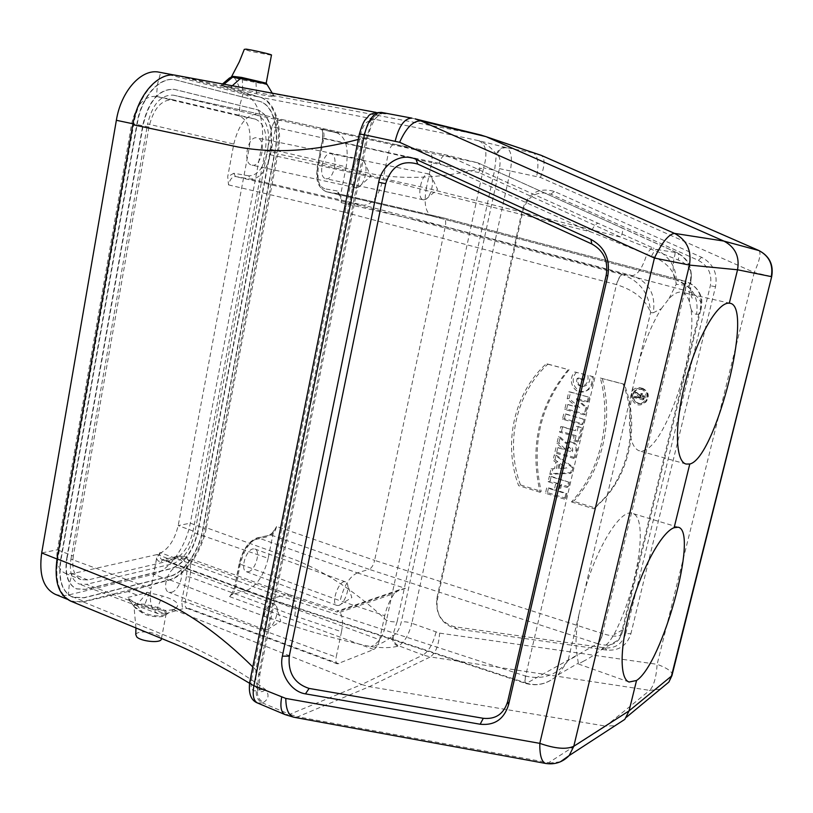 <?xml version="1.0" encoding="UTF-8"?>
<svg xmlns="http://www.w3.org/2000/svg" width="813" height="813" viewBox="0 0 813 813"><rect width="100%" height="100%" fill="white"/><g stroke="black" fill="none" stroke-linecap="round" stroke-linejoin="round"><path stroke-width="0.61" stroke-dasharray="4.07 3.05" d="M582.941 661.508C587.494 659.323 593.541 655.471 601.081 649.963L609.079 642.036L613.866 634.75C637.321 590.431 649.211 517.048 632.351 513.389C620.99 508.308 596.681 546.824 584.252 592.25L579.191 613.561C575.817 631.711 575.147 645.674 577.179 655.471L578.429 663.997L582.941 661.508M642.697 450.798C665.227 447.465 698.276 348.553 690.786 308.188C692.148 312.131 694.068 314.164 696.548 314.265C698.987 297.345 692.463 286.024 676.965 280.302L676.67 280.261C686.894 285.261 691.944 289.377 691.812 292.589C693.042 296.44 693.245 298.29 692.402 298.117C691.924 298.645 690.024 294.967 690.847 281.044L690.837 281.013C692.92 271.278 688.692 264.266 678.174 259.977L620.888 237.183L478.948 172.59C480.341 167.427 480.005 164.196 477.963 162.874L621.62 227.772C623.205 228.91 622.961 232.04 620.888 237.183L426.388 188.088C423.634 203.606 425.545 212.935 432.11 216.075L443.451 217.894L338.858 193.86C341.145 194.866 341.927 197.793 341.206 202.63L340.484 195.466L346.186 166.838L267.812 148.637C270.292 130.639 266.745 119.521 257.182 115.283L173.393 95.172C161.035 94.501 152.438 104.105 147.6 123.962L233.798 144.064L227.711 176.746L228.544 184.907C229.916 179.348 232.233 176.563 235.516 176.533L250.434 179.043C259.825 178.921 266.491 170.821 270.424 154.744L275.637 127.407C276.928 122.062 279.083 119.44 282.081 119.531L275.983 118.109L271.949 126.625L388.472 152.641L382.994 179.582L266.745 153.982C263.209 168.474 257.203 175.75 248.727 175.832L250.434 179.043L363.767 205.262C372.191 204.795 378.594 196.238 382.984 179.592L590.99 231.949L646.802 254.378C642.382 268.168 637.504 275.241 632.138 275.597C648.855 281.826 655.918 294.215 653.306 312.751L661.335 308.696C652.595 322.598 645.014 340.738 638.601 363.116L633.266 385.586C626.752 424.061 628.642 445.788 638.937 450.768L642.697 450.798M690.786 308.137L689.444 302.05C687.727 296.389 685.166 293.127 681.751 292.274C678.113 291.471 673.855 293.595 668.987 298.666L661.365 308.645M668.987 298.666L676.172 284.316L689.18 285.576L690.837 281.044M432.11 216.075L676.67 280.251C673.347 278.676 672.412 271.41 673.865 258.443C675.257 254.459 675.44 252.152 674.414 251.512L677.351 252.843C678.957 253.727 679.231 256.105 678.174 259.977M622.402 274.55L350.444 203.159L363.777 205.262L632.138 275.597L622.402 274.55C620.299 274.997 618.317 278.341 616.447 284.601L616.65 284.652C634.689 290.444 646 299.773 650.573 312.649L653.306 312.751M248.727 175.832L233.788 173.271L235.516 176.533L350.444 203.159C347.517 203.291 345.281 206.248 343.736 212.01L616.447 284.601L525.605 676.07C543.165 680.146 557.301 675.003 568.023 660.634L579.191 613.561M651.579 256.034C653.733 251.888 655.278 249.662 656.203 249.367C670.573 257.223 677.239 268.869 676.172 284.316C675.227 271.532 667.026 262.101 651.579 256.034L646.802 254.378C649.282 250.119 651.386 247.985 653.113 247.995L445.87 154.897C443.329 154.958 441.093 157.742 439.132 163.271L590.99 231.949C593.653 226.36 596.061 223.463 598.226 223.24M625.715 633.642L710.338 285.759C712.31 274.205 708.306 265.739 698.347 260.363L550.828 194.175C537.373 190.394 528.145 195.659 523.145 209.957L437.221 600.299C435.92 614.252 441.652 623.073 454.426 626.752L604.872 647.859C615.461 648.591 622.412 643.845 625.715 633.642L630.908 633.652C627.077 645.471 619.018 650.959 606.752 650.105L456.754 628.957C441.967 624.689 435.331 614.486 436.845 598.348L522.353 209.734C528.115 193.199 538.795 187.102 554.395 191.462L701.609 257.304C713.164 263.524 717.808 273.32 715.521 286.704L630.908 633.652M581.884 424.65L562.494 419.203L563.765 413.644L583.185 419.061L581.884 424.65L583.124 423.949L564.446 418.705L562.494 419.203M641.122 387.974C647.87 391.46 649.069 396.348 644.699 402.618C632.636 412.821 624.414 386.551 640.034 387.76L641.122 387.974M540.106 492.261L518.623 485.646C502.881 443.522 513.887 393.34 546.245 363.777L568.246 369.569C538.907 405.372 529.527 446.266 540.106 492.261L541.204 491.326L520.493 484.955L518.623 485.646M549.812 474.314L551.072 468.837L554.456 468.674L555.919 462.323L553.043 460.3L554.303 454.802L571.996 467.221L570.574 473.359L549.812 474.314L551.824 473.552L552.911 468.837L551.072 468.837M577.86 441.977L573.155 440.626L574.171 436.246L559.537 432.059L560.807 426.53L575.452 430.687L576.478 426.297L581.193 427.628L577.86 441.977L579.1 441.225L575.086 440.077L573.155 440.626M584.171 414.843L564.73 409.447L565.96 404.132L576.793 407.12L567.179 398.807L568.805 391.744L588.307 397.029L587.057 402.394L576.397 399.488L585.848 407.628L584.171 414.843L585.401 414.163L566.691 408.98L564.73 409.447M571.448 501.916L593.724 508.786L604.171 498.42C630.177 469.182 638.134 422.618 623.165 384.051L600.34 378.035C612.098 421.795 600.299 471.001 571.448 501.916L573.622 501.296L595.096 507.901L593.724 508.786M564.578 499.152L545.462 493.267L546.712 487.81L554.222 490.107L555.625 484.02L548.104 481.733L549.364 476.266L568.551 482.048L567.271 487.556L560.279 485.432L558.866 491.519L565.858 493.664L564.578 499.152L565.848 498.257L547.444 492.597L545.462 493.267M574.029 458.491L554.751 452.841L556.021 447.333L563.063 449.122L556.925 443.42L558.47 436.672L565.543 443.227L569.324 441.683C574.151 442.272 576.356 445.118 575.95 450.209L574.029 458.491L575.279 457.699L556.722 452.272L554.751 452.841M587.901 375.413C588.653 381.5 586.6 385.128 581.722 386.287C577.311 385.535 575.777 382.943 577.108 378.523L583.033 380.098L584.334 374.478L574.862 371.978C565.746 380.972 576.01 397.77 587.108 390.199C590.99 386.703 592.687 382.161 592.179 376.551L589.74 375.779C590.462 381.734 588.277 385.311 583.195 386.521C578.419 385.616 576.824 382.771 578.429 377.964L577.108 378.523M233.961 77.774C235.099 77.804 237.274 82.001 240.506 90.375L256.522 93.759C269.032 96.351 274.977 97.235 274.367 96.432L270.505 95.06L230.821 86.981L221.187 85.294L231.004 87.56L220.963 85.66L177.132 75.548C244.164 88.18 322.456 103.332 381.643 113.393L381.643 113.393C387.11 114.196 387.435 113.962 382.628 112.692L412.191 118.2L478.989 134.623L270.505 95.06M229.52 78.007L232.528 77.154L242.101 79.877L266.512 84.42M221.187 85.294L222.386 84.095M231.309 76.798L231.878 77.164M266.197 83.15L231.827 76.198M242.325 78.759L242.782 90.863M480.249 134.877L533.45 152.925L505.93 147.519C501.184 147.143 498.003 149.47 496.408 154.5L497.16 154.734C500.015 156.421 500.767 161.055 499.426 168.626L401.266 622.158C399.488 629.028 396.856 633.52 393.35 635.634L392.516 636L397.161 621.508C394.478 622.23 390.921 621.843 386.48 620.37C356.816 592.596 326.643 572.504 295.962 560.096L206.37 527.718C202.091 551.468 185.273 575.889 169.785 579.882L128.108 591.549L137.245 595.187L147.234 592.321L162.275 595.959C176.888 600.289 181.086 604.587 174.856 608.866L173.149 609.476L361.673 684.505L289.672 714.342L262.304 702.859L263.442 702.412C258.839 699.891 256.867 695.837 257.538 690.257L256.39 690.684C251.888 691.67 250.201 688.225 251.339 680.369L360.626 134.287C362.903 125.253 366.328 120.802 370.901 120.934L371.978 121.188C373.675 115.151 377.232 112.316 382.628 112.692M169.785 579.882C228.463 602.027 286.206 628.754 370.87 646.65L370.87 646.65C382.313 648.134 391.317 647.971 397.892 646.162L398.726 645.786L423.055 655.004L361.673 684.505L369.346 686.66L605.715 726.131L548.633 762.706L297.822 716.792L369.346 686.66L430.29 656.914L649.709 690.379C653.784 686.02 656.254 677.331 657.138 664.312L439.62 633.124L411.825 623.276L510.3 170.964L540.442 177.437L754.251 272.507L657.138 664.312C666.304 667.697 671.365 671.01 672.29 674.241M173.149 609.476C164.592 612.138 143.21 608.561 135.497 603.144L127.153 597.555L137.245 595.187M147.234 592.321C141.31 599.953 137.804 603.785 136.726 603.835L134.552 604.466L130.121 601.478L127.153 597.555M134.552 604.466L133.871 606.203L128.21 598.338M640.817 389.244C648.845 390.972 646.914 404.386 638.774 403.431C631.925 400.941 630.583 396.663 634.75 390.596L640.817 389.244M634.496 396.297L634.191 397.567L642.809 399.864L643.561 396.693L641.325 393.421L638.845 394.793L635.542 391.856L635.207 393.279L638.449 396.165L638.175 397.283L634.496 396.297L636.142 396.592L636.02 397.12L634.191 397.567M142.214 612.9L135.07 607.819L133.962 606.163C135.049 604.313 138.566 604.049 144.49 605.36L157.183 608.663C163.626 610.482 166.553 612.494 165.974 614.699C164.673 618.226 147.905 617.016 142.214 612.9L142.031 611.793C149.897 615.705 157.57 616.772 165.039 615.004C168.606 612.626 166.126 610.116 157.631 607.474L162.275 595.959M135.761 634.547C136.452 632.941 138.982 632.067 143.352 631.925L149.287 632.362C154.531 632.86 162.783 637.28 161.482 638.459L165.984 614.699M271.43 55.243L250.516 51.341L244.296 49.339M231.004 87.56L240.506 90.375M505.93 147.519L478.877 140.73C389.173 121.381 324.651 109.684 260.597 97.347L220.963 85.66M169.897 576.163L83.912 597.677L72.448 597.118C61.839 591.803 57.875 579.476 60.569 560.106L137.051 122.976C141.33 96.493 159.755 76.168 175.181 79.796L259.225 101.3C272.507 104.308 279.581 128.068 274.896 151.106L202.508 530.249C198.718 551.387 183.565 573.074 169.897 576.163L170.202 576.285C183.87 573.195 199.022 551.499 202.813 530.361L275.221 151.177C279.906 128.139 272.843 104.369 259.56 101.361L175.527 79.867C160.11 76.239 141.696 96.564 137.407 123.048L60.904 560.238C58.211 579.608 62.164 591.945 72.774 597.25L84.227 597.809L170.202 576.285M560.391 761.801L545.96 763.498M660.288 689.18L649.709 690.379L605.715 726.131L615.177 725.643M252.782 666.924L255.902 669.79L362.385 138.525L358.279 139.429M263.442 702.412C268.869 698.977 269.489 694.627 265.292 689.363L265.292 689.363C239.52 670.715 210.638 654.577 178.636 640.939L83.19 601.864L70.609 601.092M128.108 591.549L83.19 601.864M206.37 527.718L277.883 153.942L374.102 174.277C407.557 179.988 444.05 177.874 483.603 167.925L386.48 620.37C384.508 634.303 379.305 643.063 370.88 646.65C378.817 645.065 386.033 641.508 392.516 636C391.978 640.725 393.777 644.109 397.892 646.162M176.319 75.385L177.132 75.548M260.597 97.347C275.455 101.31 283.127 128.108 277.883 153.942M157.183 608.663L157.631 607.474L144.694 604.211L136.736 603.856M578.429 377.964L584.262 379.519L583.033 380.098M584.262 379.519L585.39 374.63L584.334 374.478M585.39 374.63L574.862 371.978M576.488 372.283C567.88 381.175 577.779 396.927 588.399 389.722C592.057 386.46 593.703 382.12 593.327 376.724L592.179 376.551M593.327 376.724L589.74 375.779M564.446 418.705L565.553 413.888L563.765 413.644M565.553 413.888L583.185 419.061M584.252 419.102L583.124 423.949M566.509 450.392L570.614 451.581L570.909 450.29C570.777 447.851 569.649 447.069 567.515 447.933L566.509 450.392L570.614 451.581M572.382 451.723L572.769 450.077C572.616 447.241 571.295 446.327 568.815 447.333L567.616 450.341M556.722 452.272L557.82 447.485L556.021 447.333M557.82 447.485L563.003 449.376M564.791 449.518L564.984 448.695L563.063 449.122M564.984 448.695L558.856 443.004L556.925 443.42M558.856 443.004L560.218 437.069L558.47 436.672M560.218 437.069L567.088 443.431L565.543 443.227M567.088 443.431L570.868 441.764C575.411 442.323 577.494 445.006 577.108 449.802L575.279 457.699M547.444 492.597L548.531 487.861L546.712 487.81M548.531 487.861L556.031 490.148L554.222 490.107M556.031 490.148L557.596 483.369L555.625 484.02M557.596 483.369L550.086 481.093L548.104 481.733M550.086 481.093L551.184 476.347L549.364 476.266M551.184 476.347L568.551 482.048M569.649 481.916L568.531 486.692L567.271 487.556M568.531 486.692L561.549 484.568L560.279 485.432M561.549 484.568L559.984 491.357L558.866 491.519M559.984 491.357L566.956 493.491L565.858 493.664M566.956 493.491L565.848 498.257M595.096 507.901L605.339 497.719C631.152 468.695 639.089 422.526 624.303 384.224L623.165 384.051M624.303 384.224L600.34 378.035M602.311 378.431C613.744 421.845 602.087 470.493 573.622 501.296M642.402 388.187C648.835 391.51 649.973 396.165 645.807 402.14C637.799 405.799 633.5 403.096 632.91 394.031C634.252 389.844 637.067 387.821 641.366 387.984L642.402 388.187M642.27 388.716C650.715 390.525 648.672 404.62 640.126 403.614C635.095 402.567 632.86 399.417 633.418 394.163L635.898 390.138L642.27 388.716M520.493 484.955C504.944 443.176 515.869 393.462 547.911 364.092L546.245 363.777M547.911 364.092L568.246 369.569M569.11 369.681C540.208 405.23 530.899 445.778 541.204 491.326M564.263 468.197L557.972 468.501L558.907 464.436L564.263 468.197L566.864 468.166L557.972 468.501M559.059 468.542L560.218 463.491L558.907 464.436M560.218 463.491L566.864 468.166M552.911 468.837L554.456 468.674M556.285 468.674L557.86 461.825L555.919 462.323M557.86 461.825L554.984 459.802L553.043 460.3M554.984 459.802L556.072 455.077L554.303 454.802M556.072 455.077L573.104 467.018L571.996 467.221M573.104 467.018L571.803 472.627L570.574 473.359M571.803 472.627L551.824 473.552M575.086 440.077L576.102 435.707L574.171 436.246M576.102 435.707L561.498 431.54L559.537 432.059M561.498 431.54L562.596 426.734L560.807 426.53M562.596 426.734L575.452 430.687M577.22 430.88L578.236 426.5L576.478 426.297M578.236 426.5L581.193 427.628M582.26 427.628L579.1 441.225M566.691 408.98L567.738 404.396L565.96 404.132M567.738 404.396L576.793 407.12M579.76 407.709L569.1 398.502L567.179 398.807M569.1 398.502L570.584 392.039L568.805 391.744M570.584 392.039L588.307 397.029M589.354 397.13L588.287 401.744L587.057 402.394M588.287 401.744L576.447 398.522L576.397 399.488M576.447 398.522L586.935 407.557L585.848 407.628M586.935 407.557L585.401 414.163M641.874 398.268L639.414 397.608L640.268 395.027L642.331 396.358L641.874 398.268L643.51 398.553L639.414 397.608M640.339 397.709L641.406 394.559C643.063 393.848 643.947 394.417 644.059 396.277L643.51 398.553M636.02 397.12L643.896 399.213L642.809 399.864M643.896 399.213L644.567 396.419L642.656 393.634L640.37 395.26L638.845 394.793M640.37 395.26L635.542 391.856M637.138 392.384L635.207 393.279M637.006 392.974L640.227 395.85L638.449 396.165M640.227 395.85L639.821 397.567L638.175 397.283M639.821 397.567L636.142 396.592M478.877 140.74C486.225 144.338 487.8 153.403 483.603 167.925L494.609 170.283L496.408 154.5C492.15 148.281 486.306 143.698 478.877 140.73M375.423 118.627C382.913 110.68 383.014 114.623 384.803 113.637L381.409 113.332C379.742 113.413 377.771 115.182 375.464 118.657L371.978 121.188L366.114 139.053L258.483 674.953L257.538 690.257C260.627 692.391 263.219 692.087 265.292 689.363L260.353 689.729C256.593 687.107 255.109 680.461 255.902 669.79C259.103 671.172 260.434 672.544 259.896 673.906L259.896 673.906C259.062 686.741 259.357 692.29 260.78 690.552L249.55 683.266M366.114 139.053L362.385 138.525C368.167 122.001 374.478 113.596 381.297 113.312L376.073 112.397M258.483 674.953L259.896 673.906L367.334 139.379C369.092 130.964 371.795 124.054 375.443 118.637M149.379 592.799L144.49 605.36M135.07 607.819L134.765 606.996L142.031 611.793L135.497 603.144M66.676 558.622L142.946 124.409C148.759 100.446 159.114 88.749 174.033 89.308L257.508 109.836C269.123 115.08 273.412 128.596 270.373 150.385L197.894 531.041C193.027 550.98 184.134 563.46 171.228 568.5L85.538 589.293L76.381 588.815C67.703 584.486 64.461 574.425 66.676 558.622L67.012 558.755C64.796 574.557 68.028 584.618 76.707 588.947L85.853 589.415L171.533 568.612C184.439 563.572 193.331 551.092 198.199 531.153L270.699 150.456C273.737 128.657 269.449 115.141 257.843 109.897L174.389 89.369C159.47 88.81 149.114 100.517 143.301 124.491L67.012 558.755M73.322 556.051C71.585 568.368 74.115 576.214 80.904 579.588L87.855 579.964L172.234 560.187C182.305 556.336 189.256 546.61 193.077 531.011L265.292 150.588C267.64 133.545 264.266 123.037 255.18 119.064L173.199 99.786C161.574 99.328 153.505 108.414 148.992 127.041L73.322 556.051L57.388 549.791C55.691 562.037 58.272 569.862 65.142 573.267L72.164 573.683L157.285 554.517C167.437 550.747 174.409 541.102 178.199 525.584L249.327 147.224C251.613 130.273 248.158 119.806 238.951 115.822L156.045 96.371C144.308 95.883 136.208 104.897 131.736 123.393L57.388 549.791L41.697 552.931M177.895 75.782L176.512 75.477C159.257 71.432 138.576 94.237 133.779 123.962L57.764 559.303C54.756 581.031 59.197 594.872 71.066 600.817L76.341 602.108L83.038 601.671L168.504 580.004C183.88 576.458 200.801 552.159 205.059 528.501L276.857 152.935C282.101 127.174 274.245 100.507 259.327 97.042L177.895 75.782L159.277 72.215M55.314 594.344L61.575 595.726L67.398 595.258L153.606 574.242C169.124 570.807 186.116 546.702 190.293 523.165L261.034 149.592C266.197 123.983 258.127 97.418 243.026 93.922L160.669 72.53L157.478 84.298L156.442 96.462L173.586 99.867M689.444 302.04L689.18 285.576C693.591 270.953 689.566 260.028 677.127 252.772L656.203 249.367L653.113 247.995M696.548 314.265L698.804 314.346C704.312 297.71 699.617 286.633 684.719 281.115L676.965 280.302L432.577 216.167L326.613 191.807L338.736 193.84L443.339 217.874L684.607 281.085M357.344 572.901L357.334 572.901C349.499 576.58 343.787 585.868 340.19 600.777L240.262 564.212L239.662 563.135C242.904 550.31 248.29 542.423 255.8 539.486L257.04 537.891L258.219 537.891L357.344 572.901L369.072 569.324L270.851 534.964L258.219 537.891C249.865 541.153 243.88 549.923 240.262 564.212L235.668 587.626C234.469 592.352 232.437 595.34 229.571 596.61L231.4 594.821L246.644 590.441L172.783 563.755L86.371 584.334L165.09 613.856L182.579 608.835L187.041 608.368C185.273 607.504 184.683 605.309 185.262 601.772L189.957 577.108C191.726 566.092 189.775 559.192 184.104 556.417L179.246 556.214L162.102 559.72L269.469 599.242C267.711 598.348 267.142 595.929 267.751 591.966L525.422 676.01C524.639 680.349 524.863 682.859 526.072 683.55L597.626 643.683C599.73 642.179 601.407 638.825 602.657 633.601C615.268 637.483 621.915 636.904 622.595 631.853L622.169 630.065L613.866 634.75M341.206 202.63L445.26 226.857L685.013 290.444L602.494 633.54C601.244 638.774 599.588 642.138 597.514 643.642L597.626 643.683C606.925 646.437 614.028 645.085 618.947 639.628L622.169 630.065L698.804 314.346L700.41 311.409C703.387 301.501 698.316 294.519 685.196 290.485L685.013 290.444C686.314 285.129 686.213 282.02 684.719 281.105L443.492 217.904C445.585 218.931 446.174 221.919 445.26 226.857L374.63 560.37L602.657 633.601M685.196 290.485C686.487 285.17 686.365 282.06 684.831 281.146C697.615 284.865 702.341 296.481 701.771 302.233C701.273 311.318 700.765 309.092 700.379 311.46M338.848 605.431L339.112 605.329C344.529 603.51 350.078 588.266 347.11 583.399L345.545 581.895C339.275 578.907 330.23 603.642 336.938 605.461L338.848 605.431M267.01 629.709L267.355 629.567C273.514 627.433 279.57 611.864 276.471 606.193L274.479 604.171C267.142 600.583 256.654 627.402 264.51 629.729L267.01 629.709M525.605 676.07C524.822 680.41 525.035 682.92 526.224 683.601L527.281 683.377C537.932 686.396 548.186 683.57 558.043 674.892L578.134 663.256M558.064 674.881L568.023 660.634L577.179 655.471M178.006 556.214L176.706 557.921C184.917 557.332 188.149 563.592 186.401 576.712L189.957 577.108L294.743 615.898L341.49 631.731C343.269 622.667 342.72 616.203 339.834 612.321L338.32 610.888L337.019 611.976L285.404 594.842L178.027 556.204L184.084 556.427M294.743 615.898C296.572 604.445 294.936 597.413 289.824 594.811L285.404 594.831M357.334 572.901L405.392 588.368L399.447 589.75L394.569 593.338C390.006 599.496 386.734 606.935 384.732 615.675L340.19 600.777M638.601 363.116L650.573 312.649C649.374 293.757 640.034 281.064 622.534 274.591C620.471 275.038 618.52 278.392 616.65 284.652M423.482 199.846L425.839 199.307C431.266 196.482 434.701 180.313 430.88 175.496L428.847 174.012C421.561 171.828 415.85 198.921 423.38 199.825L423.482 199.846M321.054 128.962L429.599 152.885C431.937 154.033 432.638 157.295 431.693 162.681L322.568 138.322L322.527 129.369L321.054 128.962C323.594 130.131 324.499 133.322 323.757 138.545L318.696 164.348C316.521 179.531 319.031 188.657 326.237 191.736L432.231 216.106M478.948 172.59L431.693 162.681L426.388 188.077L317.517 164.084C316.633 175.344 314.418 185.679 326.247 191.736L325.007 188.86C318.29 186.34 315.911 178.108 317.873 164.155L322.913 138.413M355.748 187.732L358.909 186.96C364.935 183.555 368.319 167.112 364.122 161.492L361.399 159.46C352.669 156.899 346.653 186.553 355.616 187.712L355.748 187.732M597.514 643.642L369.072 569.324C371.612 568.155 373.472 565.167 374.63 560.37L276.603 526.458C275.434 531.072 273.514 533.907 270.851 534.964L257.06 537.891C248.514 541.326 242.579 549.812 239.266 563.358L234.683 586.742L239.662 563.135M341.49 631.731L336.176 657.128L185.262 601.772L181.716 601.396L182.579 608.835M248.392 571.752C255.526 570.38 261.125 550.635 254.845 548.988L252.904 548.917C245.79 550.055 240.028 570.055 246.329 571.702L248.392 571.752M230.414 595.289C232.081 593.866 233.504 591.021 234.683 586.742L379.569 639.76L384.732 615.675M379.569 639.76C378.279 644.739 376.348 647.981 373.756 649.485L337.395 663.855C335.901 663.083 335.484 660.837 336.176 657.128M171.452 592.291C179.714 590.655 185.842 569.72 178.647 567.677L176.116 567.565C167.885 568.927 161.543 590.147 168.758 592.21L171.452 592.291M269.469 599.242L285.404 594.842M527.159 683.337L271.014 599.222L163.83 559.791L162.102 559.71C160.11 558.755 159.409 556.366 159.998 552.566L267.751 591.955L343.736 212.01M325.922 178.708C333.919 180.781 339.051 154.907 330.85 153.718L330.82 153.708C322.822 151.401 317.598 177.6 325.82 178.687L325.922 178.708M252.04 165.161C261.532 167.559 266.898 139.358 257.182 137.895L257.152 137.885C247.63 135.202 242.162 163.779 251.898 165.13L252.04 165.161M439.132 163.271L388.482 152.631C389.955 147.112 392.018 144.338 394.681 144.318L445.87 154.897M282.081 119.531L394.762 144.338L282.141 119.552M477.749 162.803L429.599 152.885L394.762 144.338L445.941 154.917L477.77 162.813M267.812 148.637L194.764 532.922L268.188 558.328L273.432 531.997L276.603 526.458M268.188 558.328C263.971 575.238 256.786 585.939 246.644 590.441M159.998 552.555L156.584 558.785L151.045 588.521L70.944 559.11C69.105 572.24 71.829 580.543 79.125 584.019L86.371 584.334M165.09 613.856L158.22 613.744C151.37 610.421 148.982 602.006 151.045 588.521M322.527 129.369L336.999 132.875C345.932 137.041 348.99 148.362 346.186 166.838M233.798 144.064C238.88 123.566 247.274 113.546 258.991 114.003L275.983 118.109M172.783 563.755C183.403 559.659 190.73 549.385 194.764 532.922M70.944 559.11L147.6 123.962M584.252 592.25L633.266 385.586M222.427 85.507L223.819 84.359M606.752 650.105L604.872 647.859M456.754 628.957L454.426 626.752M436.845 598.348L437.221 600.299M522.353 209.734L523.145 209.957M554.395 191.462L550.828 194.175M701.609 257.304L698.347 260.363M715.521 286.704L710.338 285.759M759.068 250.607C761.171 253.341 759.566 260.648 754.251 272.507L771.7 276.572M294.316 717.32L297.822 716.792L289.672 714.342L285.038 714.586M436.022 632.209C433.044 643.713 428.715 651.315 423.055 655.004L430.29 656.914C435.666 653.124 438.776 645.197 439.62 633.124M540.442 177.437C544.873 165.974 545.218 158.647 541.468 155.466M257.558 703.021L262.304 702.859C257.691 700.328 255.719 696.274 256.39 690.684M393.35 635.634C392.821 640.359 394.61 643.744 398.726 645.786C404.508 642.189 408.878 634.689 411.825 623.276C407.415 621.823 403.898 621.447 401.266 622.158M397.161 621.508L494.609 170.283M499.426 168.626L510.3 170.964C512.556 158.383 511.347 150.649 506.672 147.773C501.926 147.387 498.755 149.714 497.16 154.734M535.086 153.281L533.45 152.925C537.952 155.791 539.039 163.565 536.702 176.248M256.522 93.759L255.953 81.432M230.821 86.981L232.101 85.924M572.769 450.077L570.909 450.29M567.992 448.695L566.813 449.101M577.108 449.802L575.95 450.209M640.878 395.433L639.861 395.707M644.059 396.277L642.331 396.358M644.567 396.419L643.561 396.693M359.387 133.901L360.626 134.287M370.901 120.934C372.598 114.887 376.145 112.052 381.551 112.428M249.723 682.229L251.339 680.369M57.764 559.303L57.032 559.019M87.855 579.964L72.164 573.683L69.298 583.978L68.394 595.045L84.024 601.437M132.997 123.8L133.779 123.962M168.504 580.004L153.606 574.242L157.285 554.517L172.234 560.187M148.992 127.041L116.371 120.283M193.077 531.011L178.199 525.584L190.293 523.165L205.059 528.501M276.857 152.935L265.292 150.588M255.18 119.064L238.951 115.822L239.977 104.684L243.026 93.922L259.327 97.042M339.834 612.321L394.569 593.338M405.392 588.368L337.019 611.976M621.457 227.721L674.282 251.481M340.484 195.466L337.151 190.933L340.332 197.559M269.682 534.964L273.432 531.997M255.8 539.486L268.453 536.529M186.401 576.712L181.716 601.396M178.027 556.204L162.6 559.781L161.269 561.529L176.706 557.921M228.555 184.907L343.736 212.02M321.226 129.033C322.67 130.039 323.117 133.139 322.568 138.322L317.873 164.155M337.151 190.933L325.007 188.86M271.949 126.625L266.745 153.982M188.748 608.388L338.899 663.764M231.4 594.821L235.079 586.508M373.756 649.485L229.571 596.61M156.584 558.795L158.464 561.173L161.269 561.529M233.788 173.271L227.711 176.746M257.182 115.283L336.999 132.875M259.256 114.064L173.667 95.233M678.194 527.22L632.351 513.389M629.099 682.026L578.429 663.997M730.145 303.3L681.751 292.274M686.121 464.04L638.937 450.768M135.954 627.961L133.962 606.163L130.121 601.478M272.497 93.566L274.367 96.432M165.964 614.689L174.856 608.866M587.108 390.199L588.399 389.722M581.722 386.287L583.195 386.521M567.515 447.933L568.815 447.333M570.868 441.764L569.324 441.683M605.339 497.719L604.171 498.42M641.366 387.984L640.034 387.76M645.807 402.14L644.699 402.618M638.774 403.431L640.126 403.614M634.75 390.596L635.898 390.138M640.268 395.027L641.406 394.559M642.656 393.634L641.325 393.421M67.154 599.211L71.066 600.817M65.142 573.267L80.904 579.588M174.846 75.162L176.512 75.477M156.045 96.371L173.199 99.786M477.963 162.874L677.341 252.843C682.32 255.556 685.887 258.778 688.042 262.518C691.02 266.451 691.751 278.036 691.365 276.837L690.857 281.013M601.081 649.963L618.967 639.607L622.585 631.823M339.112 605.329L351.856 597.565L347.11 583.399M267.355 629.567L280.759 621.284L276.471 606.193M289.662 594.75L338.32 610.888M399.447 589.75L338.157 610.848M184.104 556.417L289.824 594.811M269.54 599.262L526.224 683.601C542.19 687.483 551.763 680.237 558.013 674.892M425.839 199.307L437.577 189.368L430.88 175.496M358.909 186.96L370.758 176.208L364.122 161.492M622.595 631.853L700.41 311.409M345.545 581.895L254.845 548.988M336.938 605.461L246.329 571.702M274.479 604.171L178.647 567.677M264.51 629.729L168.758 592.21M428.847 174.012L330.82 153.708M423.38 199.825L325.82 178.687M361.399 159.46L257.152 137.885M355.616 187.712L251.898 165.13M273.93 530.432C272.507 532.972 271.095 534.476 269.703 534.964M337.425 663.865L187.041 608.358M158.22 613.744L79.125 584.019M173.393 95.172L258.991 114.003"/><path stroke-width="1.22" d="M674.119 527.698L678.194 527.22C698.967 530.96 662.737 663.52 636.538 680.501L629.099 682.026C619.232 678.957 619.719 645.227 631.234 605.898C642.636 566.58 662.128 531.793 674.119 527.698L689.78 464.02L686.121 464.04C674.983 461.52 674.251 423.471 685.867 380.21C697.341 336.917 717.757 301.714 729.322 303.188L730.145 303.3C754.058 306.836 715.46 458.471 689.78 464.02M729.322 303.188L737.543 269.774L689.434 265.089L573.795 746.263L569.191 755.551L560.391 761.801M545.96 763.498L545.482 763.417C541.539 761.74 539.639 755.053 539.802 743.356L654.424 258.036L399.62 142.295L364.407 134.785L253.91 685.705L285.8 698.428L539.802 743.356C555.066 748.712 566.397 749.677 573.795 746.263L629.069 710.877L636.538 680.501M606.203 275.272L507.658 701.568C503.826 713.936 495.706 719.515 483.298 718.306L309.113 688.428C294.479 683.652 287.873 672.869 289.276 656.111L385.677 183.687C391.378 166.187 402.069 159.653 417.75 164.094L591.793 243.971C603.693 250.556 608.49 260.983 606.203 275.272L607.778 275.973C610.451 259.266 604.842 247.071 590.939 239.398L416.032 159.368C401.134 152.021 381.907 164.063 378.685 182.264L282.375 656.172C278.676 672.239 290.485 691.711 305.454 693.865L480.148 724.231C494.619 725.674 504.09 719.18 508.572 704.739L607.778 275.973M222.386 84.095L229.52 78.007L233.24 76.392L241.634 77.428L266.197 83.15M231.309 76.798L233.24 76.392M161.34 639.242L161.472 638.459L161.34 639.242C160.324 643.611 140.619 641.233 136.787 636.945L135.761 634.547L135.954 627.961M541.468 155.466L485.727 136.564L420.9 120.913L674.495 233.382C686.833 240.008 691.802 250.577 689.434 265.089L654.424 258.036C662.036 242.386 668.733 234.174 674.495 233.382L723.865 241.075C735.237 247.101 739.8 256.664 737.543 269.774L771.283 276.613C773.407 264.692 769.22 255.973 758.712 250.445L541.041 155.283L487.119 137.143L723.865 241.075L759.068 250.607M231.827 76.198L239.317 61.808L244.296 49.339L245.77 49.197C245.211 48.455 273.514 54.674 271.461 55.091L271.43 55.243M672.29 674.241L668.896 682.046L660.288 689.18M771.7 276.572L671.436 676.131L629.069 710.877L624.831 719.363L615.177 725.643M358.279 139.429C314.54 151.208 274.377 153.718 237.813 146.96L132.834 124.714L57.062 558.866L153.769 597.179C187.153 611.376 220.16 634.628 252.782 666.924M132.834 124.714C137.712 94.46 158.769 71.27 176.319 75.385L376.073 112.397M249.55 683.266C224.042 667.808 193.118 651.274 170.039 641.985L70.609 601.092C58.526 595.045 54.014 580.97 57.062 558.866M266.512 84.42L266.44 84.298C265.475 83.587 247.874 79.623 240.994 78.627L232.599 77.184L223.819 84.359M485.727 136.564L480.249 134.877M174.846 75.162L159.277 72.215C141.838 68.14 121.066 90.741 116.371 120.283L41.697 552.931C38.76 574.547 43.302 588.348 55.314 594.344L67.154 599.211M591.793 243.971L590.939 239.398M417.75 164.094L416.032 159.368M385.677 183.687L378.685 182.264M289.276 656.111L282.375 656.172M309.113 688.428L305.454 693.865M483.298 718.306L480.148 724.231M507.658 701.568L508.572 704.739M285.8 698.428C285.881 709.129 288.524 715.389 293.727 717.208L294.316 717.32M481.652 135.222L415.047 118.85L420.9 120.913C413.268 120.609 406.175 127.732 399.62 142.295M381.551 112.428L381.246 112.367C373.767 112.397 368.147 119.867 364.407 134.785L359.376 133.942L249.876 681.457C249.317 682.849 250.658 684.272 253.91 685.705C252.274 695.064 253.493 700.836 257.558 703.021L285.038 714.586C281.095 712.442 279.977 706.66 281.664 697.219M395.24 140.883C399.051 125.802 404.6 118.22 411.886 118.139L381.246 112.367C373.401 112.753 369 114.206 368.045 116.747C365.769 119.968 364.214 117.966 359.387 133.901M232.101 85.924L241.634 77.428M626.325 717.32L668.896 682.046L671.955 675.593L771.679 276.654C773.773 264.764 769.474 256.034 758.773 250.465L541.133 155.313L535.086 153.281M57.032 559.019L41.697 552.931M116.371 120.283L132.997 123.8M272.497 93.566L266.217 83.058L271.461 55.091M285.038 714.586L293.727 717.208L545.482 763.417C554.74 764.881 562.637 762.259 569.191 755.551L624.831 719.363M249.723 682.229C248.331 693.499 250.943 700.43 257.558 703.021"/></g></svg>
